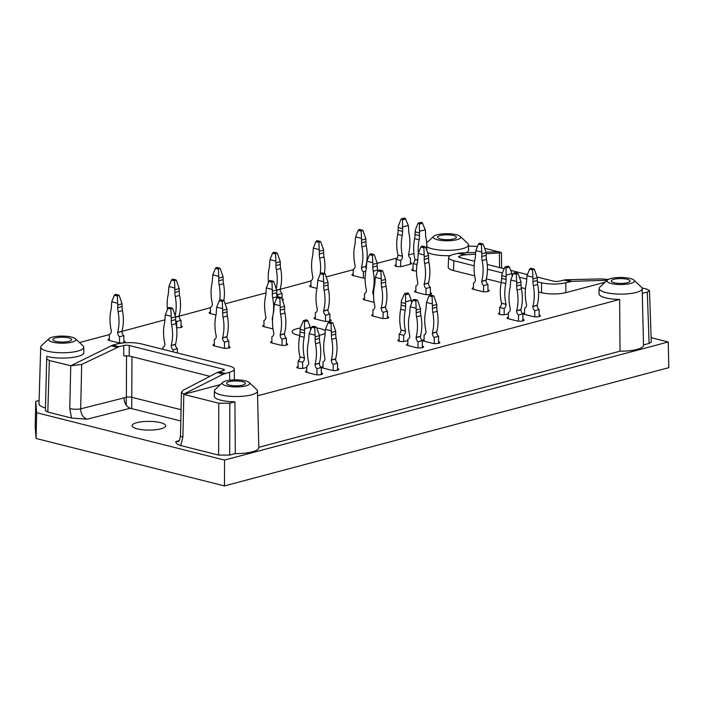 <?xml version="1.0" encoding="UTF-8"?>
<svg xmlns="http://www.w3.org/2000/svg" width="704" height="704" viewBox="0 0 704 704"><rect width="100%" height="100%" fill="white"/><g stroke="black" fill="none" stroke-linecap="round" stroke-linejoin="round"><path stroke-width="1.06" d="M181.016 325.846A4.303 1.118 -179.8 0 1 182.31 326.647A4.303 1.118 -179.8 0 1 176.598 327.677M276.672 290.242L280.192 289.309A4.066 2.834 -104.9 0 0 282.093 293.48L282.075 298.954A4.303 1.118 -179.8 0 1 283.36 299.746A4.303 1.118 -179.8 0 1 282.63 300.37M365.13 278.054A4.303 1.118 -179.8 0 1 361.698 277.737L353.232 275.607A4.303 1.118 -179.8 0 1 351.912 274.798A4.303 1.118 -179.8 0 1 353.206 274.014M410.388 262.636A4.303 1.118 -179.8 0 1 411.62 263.419A4.303 1.118 -179.8 0 1 410.414 264.185L402.292 266.35A4.303 1.118 -179.8 0 1 397.584 266.596A4.303 1.118 -179.8 0 1 394.882 265.558A4.303 1.118 -179.8 0 1 396.088 264.792L396.123 264.783M416.513 270.943A4.303 1.118 -179.8 0 1 411.805 269.817A4.303 1.118 -179.8 0 1 413.01 269.051L413.002 270.591M522.834 319.317A4.303 1.118 -179.8 0 1 524.128 320.118A4.303 1.118 -179.8 0 1 521.506 321.13A4.303 1.118 -179.8 0 1 516.842 320.892L508.385 318.762A4.303 1.118 -179.8 0 1 507.065 317.953A4.303 1.118 -179.8 0 1 508.35 317.161M438.574 341.739A4.303 1.118 -179.8 0 1 439.868 342.54A4.303 1.118 -179.8 0 1 437.246 343.552A4.303 1.118 -179.8 0 1 432.582 343.323L424.125 341.185A4.303 1.118 -179.8 0 1 422.805 340.384A4.303 1.118 -179.8 0 1 424.09 339.592M321.262 372.962A4.303 1.118 -179.8 0 1 322.555 373.762A4.303 1.118 -179.8 0 1 319.933 374.783A4.303 1.118 -179.8 0 1 315.269 374.546L306.812 372.407A4.303 1.118 -179.8 0 1 305.483 371.606A4.303 1.118 -179.8 0 1 306.777 370.814M337.524 368.641A4.303 1.118 -179.8 0 1 338.809 369.442A4.303 1.118 -179.8 0 1 336.186 370.454A4.303 1.118 -179.8 0 1 331.522 370.216L323.066 368.086A4.303 1.118 -179.8 0 1 321.746 367.277A4.303 1.118 -179.8 0 1 323.039 366.485M422.321 346.069A4.303 1.118 -179.8 0 1 423.606 346.87A4.303 1.118 -179.8 0 1 420.992 347.882A4.303 1.118 -179.8 0 1 416.328 347.644L407.862 345.514A4.303 1.118 -179.8 0 1 406.542 344.705A4.303 1.118 -179.8 0 1 407.836 343.913M539.097 314.987A4.303 1.118 -179.8 0 1 540.382 315.788A4.303 1.118 -179.8 0 1 537.759 316.8A4.303 1.118 -179.8 0 1 533.095 316.571L524.638 314.433A4.303 1.118 -179.8 0 1 523.318 313.623A4.303 1.118 -179.8 0 1 524.612 312.84M317.002 288.376L310.966 286.862A4.303 1.118 -179.8 0 1 309.646 286.053A4.303 1.118 -179.8 0 1 310.939 285.261M215.996 315.005L210.452 313.614A4.303 1.118 -179.8 0 1 209.132 312.805A4.303 1.118 -179.8 0 1 210.426 312.013M123.851 341.062A4.303 1.118 -179.8 0 1 125.136 341.862A4.303 1.118 -179.8 0 1 122.522 342.874A4.303 1.118 -179.8 0 1 117.858 342.637L109.393 340.507A4.303 1.118 -179.8 0 1 108.073 339.698A4.303 1.118 -179.8 0 1 109.366 338.906M487.934 289.89A4.303 1.118 -179.8 0 1 489.218 290.69A4.303 1.118 -179.8 0 1 486.596 291.702A4.303 1.118 -179.8 0 1 481.932 291.465L473.475 289.335A4.303 1.118 -179.8 0 1 472.155 288.526A4.303 1.118 -179.8 0 1 473.449 287.734M407.845 340.551L405.319 341.229A4.303 1.118 -179.8 0 1 400.611 341.466A4.303 1.118 -179.8 0 1 397.918 340.428A4.303 1.118 -179.8 0 1 399.115 339.662L399.15 339.654M430.364 292.794A4.303 1.118 -179.8 0 1 431.649 293.594A4.303 1.118 -179.8 0 1 429.035 294.606A4.303 1.118 -179.8 0 1 424.371 294.369L415.906 292.239A4.303 1.118 -179.8 0 1 414.586 291.43A4.303 1.118 -179.8 0 1 415.879 290.638M374.106 302.262A4.303 1.118 -179.8 0 1 372.979 302.06L364.522 299.93A4.303 1.118 -179.8 0 1 363.194 299.121A4.303 1.118 -179.8 0 1 364.487 298.329M387.411 316.642A4.303 1.118 -179.8 0 1 388.705 317.442A4.303 1.118 -179.8 0 1 386.082 318.454A4.303 1.118 -179.8 0 1 381.418 318.217L372.962 316.087A4.303 1.118 -179.8 0 1 371.642 315.278A4.303 1.118 -179.8 0 1 372.926 314.494M329.85 319.546A4.303 1.118 -179.8 0 1 331.135 320.346A4.303 1.118 -179.8 0 1 328.522 321.358A4.303 1.118 -179.8 0 1 323.858 321.121L315.392 318.991A4.303 1.118 -179.8 0 1 314.072 318.182A4.303 1.118 -179.8 0 1 315.366 317.39M273.011 328.926A4.303 1.118 -179.8 0 1 272.466 328.812L264 326.682A4.303 1.118 -179.8 0 1 262.68 325.873A4.303 1.118 -179.8 0 1 263.974 325.081M286.361 343.543A4.303 1.118 -179.8 0 1 287.646 344.335A4.303 1.118 -179.8 0 1 285.023 345.356A4.303 1.118 -179.8 0 1 280.359 345.118L271.902 342.989A4.303 1.118 -179.8 0 1 270.582 342.179A4.303 1.118 -179.8 0 1 271.876 341.387M228.791 346.438A4.303 1.118 -179.8 0 1 230.076 347.239A4.303 1.118 -179.8 0 1 227.462 348.26A4.303 1.118 -179.8 0 1 222.798 348.022L214.333 345.893A4.303 1.118 -179.8 0 1 213.013 345.083A4.303 1.118 -179.8 0 1 214.306 344.291M306.794 367.453L304.269 368.122A4.303 1.118 -179.8 0 1 299.552 368.368A4.303 1.118 -179.8 0 1 296.859 367.321A4.303 1.118 -179.8 0 1 298.056 366.555L298.091 366.546M508.367 313.799L505.842 314.468A4.303 1.118 -179.8 0 1 501.125 314.714A4.303 1.118 -179.8 0 1 498.432 313.676A4.303 1.118 -179.8 0 1 499.638 312.91L499.664 312.902M181.051 409.702L131.833 397.302A3.907 1.012 0.2 0 0 126.377 397.294L80.687 408.83C80.881 414.242 82.975 417.692 86.979 419.197L130.284 408.258C126.368 406.745 124.265 403.286 124.001 397.901M131.718 408.619L131.982 356.682M218.777 403.216L218.636 455.092L229.689 455.074L235.312 453.578L234.916 401.834L229.83 403.19L218.777 403.216L183.682 394.372L220.422 384.595M180.805 420.992L130.284 408.258M218.636 455.092L180.717 445.544C177.206 444.4 175.578 443.08 175.85 441.584L178.209 441.584C179.071 441.716 179.828 439.762 180.488 435.697A7.823 1.874 1.2 0 0 182.89 437.114L183.814 394.407M129.202 355.978L129.237 345.497L223.159 369.16A3.907 1.012 0.2 0 1 224.356 369.899A3.907 1.012 0.2 0 1 223.344 370.577L217.131 372.53L183.489 390.095L181.421 392.295L183.682 394.143L223.388 374.106L229.522 372.258C232.69 371.386 234.282 370.357 234.318 369.151C234.194 367.91 232.434 366.846 229.029 365.966L141.416 343.895C133.179 342.188 125.074 342.206 117.093 343.939L112.763 345.092L119.073 346.676L123.781 345.497L123.746 355.872L129.202 355.978L209.889 376.306M257.567 395.806L619.634 299.446L620.03 351.182L258.79 447.33M651.121 337.674L668.237 341.977L668.8 367.664L224.47 485.927L36.089 438.469L35.2 427.02L35.754 401.377L39.09 400.497M642.013 287.936L647.082 289.212L649.484 290.664L647.31 292.081L642.294 293.41M608.318 279.453L601.181 278.925L565.708 279.752L571.974 281.327L607.218 280.289M668.237 341.977L224.55 460.064L224.47 485.927M224.55 460.064L36.634 412.729L36.089 438.469M647.31 292.081L649.097 343.446L651.279 342.038L649.484 290.664M649.097 343.446L643.509 344.934M620.03 351.182A23.047 5.966 0.2 0 0 643.518 345.259L642.18 288.596A21.507 5.57 -179.8 0 1 619.661 294.114A21.507 5.57 -179.8 0 1 599.166 288.446A21.507 5.57 -179.8 0 1 599.958 286.994L607.517 280.007A13.684 3.546 -179.8 0 1 630.177 278.485A13.684 3.546 -179.8 0 1 633.89 280.104A13.684 3.546 -179.8 0 1 620.69 284.548A13.684 3.546 -179.8 0 1 607.517 280.007M235.312 453.578A23.047 5.966 0.2 0 0 258.799 447.656L257.462 390.993A21.507 5.57 -179.8 0 1 234.942 396.51A21.507 5.57 -179.8 0 1 214.438 390.843A21.507 5.57 -179.8 0 1 215.23 389.391L222.79 382.404A13.684 3.546 -179.8 0 1 245.458 380.873A13.684 3.546 -179.8 0 1 249.163 382.501A13.684 3.546 -179.8 0 1 235.963 386.945A13.684 3.546 -179.8 0 1 222.79 382.404M112.763 345.092L70.884 365.728L81.69 364.452L80.687 408.83A7.823 1.883 1.3 0 1 69.775 408.619L71.544 418.044L86.979 419.197M71.544 418.044L47.81 412.06L45.408 410.634L46.754 356.356L45.408 410.634M75.442 338.738A13.684 3.546 -179.8 0 1 62.242 343.182A13.684 3.546 -179.8 0 1 49.069 338.642A13.684 3.546 -179.8 0 1 71.738 337.11A13.684 3.546 -179.8 0 1 75.442 338.738L82.958 345.778A21.507 5.57 -179.8 0 1 83.741 347.23A21.507 5.57 -179.8 0 1 70.426 352.37A21.507 5.57 -179.8 0 1 46.878 351.041A21.507 5.57 -179.8 0 1 40.718 347.081L38.984 403.735A23.047 5.966 0.2 0 0 45.197 407.871M160.538 422.638A16.817 4.356 0.2 0 0 142.305 421.714A16.817 4.356 0.2 0 0 132.079 425.674A16.817 4.356 0.2 0 0 137.245 428.833A16.817 4.356 0.2 0 0 155.478 429.766A16.817 4.356 0.2 0 0 165.704 425.797A16.817 4.356 0.2 0 0 160.538 422.638M35.754 401.377L36.634 412.729M484.827 248.345L498.388 251.759M70.884 365.728L49.368 360.536L46.974 359.11M79.517 342.549L109.384 334.602M121.968 331.417A4.066 2.834 -104.9 0 0 123.869 335.588L119.539 336.741A4.066 2.834 75.1 0 1 117.63 332.57L164.938 319.818M175.613 317.143L210.443 307.71M225.254 303.767L265.998 292.917M280.192 289.309L310.957 280.958M326.313 276.866L353.223 269.702M365.754 271.207L363.378 271.841A4.066 2.834 75.1 0 1 361.469 267.678L366.511 266.165M377.186 263.322L397.258 257.981M408.584 254.971L413.917 253.546M300.3 328.055A16.817 4.356 0.2 0 0 292.107 331.76A16.817 4.356 0.2 0 0 297.273 334.919A16.817 4.356 0.2 0 0 299.772 335.438M319.387 335.254A16.817 4.356 0.2 0 0 325.072 333.08M325.125 330.713A16.817 4.356 0.2 0 0 316.835 328.002M311.59 327.527A16.817 4.356 0.2 0 0 310.385 327.483M475.49 252.49L459.545 253.009L453.411 254.426C450.331 255.27 448.73 256.282 448.615 257.453C448.65 258.72 450.41 259.811 453.904 260.726L453.49 270.547L474.672 275.88M486.358 278.828L501.213 282.568M521.224 287.61L525.474 288.675M538.551 291.975L541.49 292.714L541.517 282.797C549.754 284.495 557.858 284.486 565.831 282.744L571.974 281.327M453.49 270.547C450.006 269.632 448.237 268.541 448.202 267.274L448.615 257.453M468.486 245.969L477.453 246.488M460.17 236.342A13.684 3.546 -179.8 0 1 446.961 240.786A13.684 3.546 -179.8 0 1 433.796 236.245A13.684 3.546 -179.8 0 1 456.456 234.722A13.684 3.546 -179.8 0 1 460.17 236.342L467.676 243.382A21.507 5.57 -179.8 0 1 468.459 244.834L468.582 250.122A21.648 5.606 -179.8 0 1 466.013 252.798M450.199 255.64A21.648 5.606 -179.8 0 1 427.812 252.657M83.741 347.23L83.864 352.519A21.648 5.606 -179.8 0 1 70.462 357.694A21.648 5.606 -179.8 0 1 46.754 356.356M234.318 369.151L234.326 379.878M234.916 401.834A21.648 5.606 -179.8 0 1 214.28 396.132L214.438 390.843M619.634 299.446A21.648 5.606 -179.8 0 1 598.998 293.735L599.166 288.446M605.15 282.198L565.805 292.67C557.832 294.404 549.727 294.413 541.49 292.714M468.459 244.834A21.507 5.57 -179.8 0 1 450.886 250.281A21.507 5.57 -179.8 0 1 426.835 246.708M440.211 235.541A9.39 2.429 -179.8 0 1 450.49 235.004A9.39 2.429 -179.8 0 1 456.359 237.274A9.39 2.429 -179.8 0 1 446.97 239.677A9.39 2.429 -179.8 0 1 437.589 237.213A9.39 2.429 -179.8 0 1 440.211 235.541M486.138 253.792L501.442 252.771L499.18 251.733L486.05 252.155M453.904 260.726L474.135 265.822M487.441 269.174L502.348 272.932M519.543 277.262L526.645 279.048M537.328 281.741L541.517 282.797M459.589 257.479L459.589 256.115L464.05 254.866L475.482 254.206M565.708 279.752L559.152 281.195A3.907 1.012 0.2 0 1 553.696 281.186L537.17 277.024M459.589 256.115A3.907 1.012 0.2 0 0 458.568 256.793A3.907 1.012 0.2 0 0 459.774 257.523L474.602 261.263M487.23 264.44L504.029 268.673M510.646 270.345L527.437 274.569M633.89 280.104L641.397 287.144A21.507 5.57 -179.8 0 1 642.18 288.596M613.932 279.303A9.39 2.429 -179.8 0 1 624.21 278.766A9.39 2.429 -179.8 0 1 630.08 281.037A9.39 2.429 -179.8 0 1 620.69 283.43A9.39 2.429 -179.8 0 1 611.31 280.975A9.39 2.429 -179.8 0 1 613.932 279.303M40.718 347.081A21.507 5.57 -179.8 0 1 41.51 345.629L49.069 338.642M55.484 337.938A9.39 2.429 -179.8 0 1 65.762 337.401A9.39 2.429 -179.8 0 1 71.641 339.671A9.39 2.429 -179.8 0 1 62.242 342.065A9.39 2.429 -179.8 0 1 52.87 339.61A9.39 2.429 -179.8 0 1 55.484 337.938M81.69 364.452L119.073 346.676M129.237 345.497A3.907 1.012 0.2 0 0 123.781 345.497M249.163 382.501L256.678 389.532A21.507 5.57 -179.8 0 1 257.462 390.993M229.205 381.691A9.39 2.429 -179.8 0 1 239.483 381.154A9.39 2.429 -179.8 0 1 245.362 383.434A9.39 2.429 -179.8 0 1 235.963 385.827A9.39 2.429 -179.8 0 1 226.591 383.363A9.39 2.429 -179.8 0 1 229.205 381.691M179.133 316.202A4.066 2.834 -104.9 0 0 181.034 320.373L181.016 327.439M179.23 288.587L174.891 289.74L174.882 292.459L179.221 291.306L179.23 288.587L176.378 280.333L172.92 279.171L171.486 280.051L168.925 286.546L168.564 290.875A15.646 10.903 75.1 0 1 168.15 294.765A37.118 25.872 75.1 0 0 167.446 309.417M179.221 291.306A15.646 10.903 -104.9 0 0 179.608 295.407L175.27 296.56A15.646 10.903 75.1 0 1 174.882 292.459M175.613 316.976L179.133 316.034A37.118 25.872 -104.9 0 0 179.608 295.407M181.034 320.373L176.704 321.526L176.678 327.686M174.891 289.74L174.53 280.817L175.745 279.884M174.566 287.971L168.925 286.546M175.27 296.56A37.118 25.872 75.1 0 1 175.287 315.137M176.704 321.526A4.066 2.834 75.1 0 1 175.613 320.294M280.289 261.694L275.95 262.847L275.942 265.566L280.28 264.414L280.289 261.694L277.429 253.431L273.979 252.27L272.545 253.158L269.975 259.653L269.623 263.974A15.646 10.903 75.1 0 1 269.21 267.872A37.118 25.872 75.1 0 0 268.506 282.515M280.28 264.414A15.646 10.903 -104.9 0 0 280.667 268.506L276.329 269.658A15.646 10.903 75.1 0 1 275.942 265.566M276.672 290.074L280.192 289.142A37.118 25.872 -104.9 0 0 280.667 268.506M282.093 293.48L277.763 294.633L277.754 297M275.95 262.847L275.59 253.924L276.795 252.982M275.616 261.07L269.975 259.653M276.329 269.658A37.118 25.872 75.1 0 1 276.346 288.235M277.763 294.633A4.066 2.834 75.1 0 1 276.672 293.401M365.904 238.911L361.566 240.064L361.557 242.783L365.895 241.622L365.904 238.911L363.044 230.648L359.594 229.486L358.16 230.366L355.59 236.861L355.238 241.19A15.646 10.903 75.1 0 1 354.825 245.08A37.118 25.872 75.1 0 0 355.15 265.918L355.15 266.086A4.066 2.834 75.1 0 1 353.267 269.28A4.066 2.834 75.1 0 1 353.223 269.289L353.197 275.598M365.895 241.622A15.646 10.903 -104.9 0 0 366.282 245.722L361.944 246.875A15.646 10.903 75.1 0 1 361.557 242.783M361.944 246.875A37.118 25.872 75.1 0 1 361.469 267.511L365.807 266.358A37.118 25.872 -104.9 0 0 366.529 263.067M366.714 261.932A37.118 25.872 -104.9 0 0 366.282 245.722M365.807 266.526A4.066 2.834 -104.9 0 0 366.247 268.717M363.378 271.841L363.352 278.001M361.566 240.064L361.205 231.132L362.41 230.199M361.231 238.286L355.59 236.861M396.114 266.341L396.141 259.327A4.066 2.719 104.1 0 0 397.998 255.147L402.512 256.115A37.118 24.816 -75.9 0 1 402.195 235.488A15.646 10.454 -75.9 0 0 402.591 231.387L398.086 230.252A15.646 10.454 104.1 0 1 397.681 234.353A37.118 24.816 104.1 0 0 397.998 254.98M410.388 264.194L410.406 257.866A4.066 2.719 -75.9 0 1 410.397 257.866L410.406 257.866A4.066 2.719 -75.9 0 1 408.575 254.672L408.575 254.505A37.118 24.816 -75.9 0 0 409.033 233.666A15.646 10.454 -75.9 0 1 408.663 229.777L408.355 225.447L405.178 218.302L400.99 219.261L398.42 225.755L398.086 230.252M400.629 266.622L400.655 260.462L396.141 259.327M402.468 219.023L402.591 231.387M405.178 218.302L404.008 218.178M397.998 255.147L402.503 256.282A4.066 2.719 -75.9 0 1 400.655 260.462M398.094 227.533L402.6 228.668M408.355 225.447L402.934 226.89M413.037 270.6L413.063 263.586A4.066 2.719 104.1 0 0 414.92 259.415L417.789 259.97M426.756 249.929A37.118 24.816 -75.9 0 0 425.955 237.926A15.646 10.454 -75.9 0 1 425.586 234.036L425.278 229.715L422.101 222.561L417.912 223.529L415.342 230.014L414.999 234.511A15.646 10.454 104.1 0 1 414.603 238.612A37.118 24.816 104.1 0 0 414.92 259.248M413.063 263.586L416.979 264.572M419.39 223.282L419.514 235.655A15.646 10.454 -75.9 0 1 419.118 239.747A37.118 24.816 -75.9 0 0 418.308 253.378M422.101 222.561L420.93 222.446M415.017 231.801L419.522 232.936M425.278 229.715L419.857 231.158M487.951 284.416L483.613 285.569A4.066 2.834 75.1 0 1 481.712 281.406L486.042 280.245A4.066 2.834 -104.9 0 0 487.951 284.416L487.925 291.482M486.138 252.63L481.809 253.792L481.8 256.502L486.13 255.35L486.138 252.63L483.287 244.376L479.829 243.214L478.403 244.094L475.834 250.589L475.482 254.918A15.646 10.903 75.1 0 1 475.068 258.808A37.118 25.872 75.1 0 0 475.394 279.646L475.394 279.814A4.066 2.834 75.1 0 1 473.51 282.999L473.44 289.326M486.13 255.35A15.646 10.903 -104.9 0 0 486.517 259.45L482.187 260.603A15.646 10.903 75.1 0 1 481.8 256.502M486.042 280.245L486.042 280.078A37.118 25.872 -104.9 0 0 486.517 259.45M483.613 285.569L483.595 291.729M481.809 253.792L481.448 244.86L482.654 243.927M481.474 252.014L475.834 250.589M486.042 280.078L481.712 281.239A37.118 25.872 75.1 0 0 482.187 260.603M539.114 309.514L534.776 310.675A4.066 2.834 75.1 0 1 532.875 306.504L537.205 305.351A4.066 2.834 -104.9 0 0 539.114 309.514L539.088 316.58M537.302 277.737L532.972 278.89L532.963 281.609L537.293 280.456L537.302 277.737L534.45 269.474L530.992 268.312L529.566 269.192L526.997 275.686L526.645 280.016A15.646 10.903 75.1 0 1 526.231 283.906A37.118 25.872 75.1 0 0 526.557 304.744L526.557 304.911A4.066 2.834 75.1 0 1 524.665 308.106A4.066 2.834 75.1 0 1 524.63 308.114L524.603 314.424M537.293 280.456A15.646 10.903 -104.9 0 0 537.68 284.548L533.35 285.701A15.646 10.903 75.1 0 1 532.963 281.609M537.205 305.351L537.205 305.184A37.118 25.872 -104.9 0 0 537.68 284.548M534.776 310.675L534.758 316.826M532.972 278.89L532.611 269.966L533.817 269.025M532.638 277.112L526.997 275.686M537.205 305.184L532.875 306.337A37.118 25.872 75.1 0 0 533.35 285.701M499.664 314.459L499.69 307.446A4.066 2.719 104.1 0 0 501.538 303.266L506.053 304.242A37.118 24.816 -75.9 0 1 505.745 283.606A15.646 10.454 -75.9 0 0 506.141 279.506L501.626 278.37A15.646 10.454 104.1 0 1 501.23 282.471A37.118 24.816 104.1 0 0 501.547 303.098M512.213 276.285L511.905 273.574L509.379 267.089L508.728 266.42L504.979 266.93L501.97 273.874L501.626 278.37M504.178 314.741L504.196 308.581L499.69 307.446M506.018 267.142L506.141 279.506M508.728 266.42L507.558 266.306M501.538 303.266L506.053 304.41A4.066 2.719 -75.9 0 1 504.196 308.581M501.635 275.651L506.15 276.795M511.905 273.574L506.484 275.018M422.338 340.595L418.009 341.748A4.066 2.834 75.1 0 1 416.099 337.586L420.438 336.424A4.066 2.834 -104.9 0 0 422.338 340.595L422.321 347.662M420.534 308.81L416.196 309.962L416.187 312.682L420.526 311.529L420.534 308.81L417.674 300.555L414.225 299.394L412.79 300.274L410.221 306.768L409.869 311.098A15.646 10.903 75.1 0 1 409.455 314.987A37.118 25.872 75.1 0 0 409.781 335.826L409.781 335.993A4.066 2.834 75.1 0 1 407.898 339.178A4.066 2.834 75.1 0 1 407.854 339.196L407.836 345.506M420.526 311.529A15.646 10.903 -104.9 0 0 420.913 315.63L416.574 316.782A15.646 10.903 75.1 0 1 416.187 312.682M420.438 336.424L420.438 336.257A37.118 25.872 -104.9 0 0 420.913 315.63M418.009 341.748L417.982 347.908M416.196 309.962L415.835 301.039L417.041 300.106M415.862 308.194L410.221 306.768M420.438 336.257L416.099 337.41A37.118 25.872 75.1 0 0 416.574 316.782M337.542 363.167L333.203 364.32A4.066 2.834 75.1 0 1 331.302 360.149L335.632 358.996A4.066 2.834 -104.9 0 0 337.542 363.167L337.515 370.225M335.729 331.382L331.399 332.534L331.39 335.254L335.72 334.101L335.729 331.382L332.878 323.118L329.419 321.966L327.994 322.846L325.424 329.34L325.072 333.661A15.646 10.903 75.1 0 1 324.658 337.559A37.118 25.872 75.1 0 0 324.984 358.389L324.984 358.556A4.066 2.834 75.1 0 1 323.092 361.75A4.066 2.834 75.1 0 1 323.048 361.759L323.03 368.078M335.72 334.101A15.646 10.903 -104.9 0 0 336.107 338.193L331.778 339.354A15.646 10.903 75.1 0 1 331.39 335.254M335.632 358.996L335.632 358.829A37.118 25.872 -104.9 0 0 336.107 338.193M333.203 364.32L333.186 370.48M331.399 332.534L331.038 323.611L332.244 322.67M331.065 330.757L325.424 329.34M335.632 358.829L331.302 359.982A37.118 25.872 75.1 0 0 331.778 339.354M321.288 367.497L316.95 368.65A4.066 2.834 75.1 0 1 315.04 364.478L319.378 363.326A4.066 2.834 -104.9 0 0 321.288 367.497L321.262 374.554M319.475 335.711L315.137 336.864L315.128 339.583L319.466 338.43L319.475 335.711L316.624 327.448L313.166 326.286L311.731 327.175L309.17 333.67L308.81 337.99A15.646 10.903 75.1 0 1 308.396 341.88A37.118 25.872 75.1 0 0 308.73 362.718L308.73 362.886A4.066 2.834 75.1 0 1 306.838 366.08A4.066 2.834 75.1 0 1 306.794 366.089L306.777 372.398M319.466 338.43A15.646 10.903 -104.9 0 0 319.854 342.522L315.515 343.675A15.646 10.903 75.1 0 1 315.128 339.583M319.378 363.326L319.378 363.158A37.118 25.872 -104.9 0 0 319.854 342.522M316.95 368.65L316.923 374.801M315.137 336.864L314.776 327.941L315.99 326.999M314.811 335.086L309.17 333.67M319.378 363.158L315.049 364.311A37.118 25.872 75.1 0 0 315.515 343.675M298.091 368.113L298.118 361.099A4.066 2.719 104.1 0 0 299.966 356.919L304.48 357.887A37.118 24.816 -75.9 0 1 304.172 337.26A15.646 10.454 -75.9 0 0 304.568 333.159L300.054 332.024A15.646 10.454 104.1 0 1 299.658 336.116A37.118 24.816 104.1 0 0 299.966 356.752M310.64 329.938L310.332 327.219L307.806 320.734L307.155 320.065L303.406 320.584L300.397 327.527L300.054 332.024M302.606 368.394L302.623 362.234L298.118 361.099M304.445 320.786L304.568 333.159M307.155 320.065L305.985 319.95M299.966 356.919L304.48 358.054A4.066 2.719 -75.9 0 1 302.623 362.234M300.062 329.305L304.577 330.44M310.332 327.219L304.911 328.662M177.417 348.656L173.087 349.809A4.066 2.834 75.1 0 1 171.178 345.646L175.516 344.485A4.066 2.834 -104.9 0 0 177.417 348.656L177.408 352.959M175.613 316.87L171.274 318.023L171.266 320.742L175.604 319.59L175.613 316.87L172.753 308.616L169.303 307.454L167.869 308.334L165.308 314.829L164.947 319.158A15.646 10.903 75.1 0 1 164.534 323.048A37.118 25.872 75.1 0 0 164.868 343.886L164.868 344.054A4.066 2.834 75.1 0 1 162.976 347.239A4.066 2.834 75.1 0 1 162.932 347.257L162.923 349.307M175.604 319.59A15.646 10.903 -104.9 0 0 175.991 323.69L171.653 324.843A15.646 10.903 75.1 0 1 171.266 320.742M175.516 344.485L175.516 344.318A37.118 25.872 -104.9 0 0 175.991 323.69M173.087 349.809L173.078 351.868M171.274 318.023L170.914 309.1L172.128 308.167M170.949 316.254L165.308 314.829M175.516 344.318L171.178 345.479A37.118 25.872 75.1 0 0 171.653 324.843M228.809 340.974L224.479 342.126A4.066 2.834 75.1 0 1 222.57 337.955L226.908 336.802A4.066 2.834 -104.9 0 0 228.809 340.974L228.782 348.031M227.005 309.188L222.666 310.341L222.658 313.06L226.996 311.907L227.005 309.188L224.145 300.925L220.695 299.763L219.261 300.652L216.691 307.146L216.339 311.467A15.646 10.903 75.1 0 1 215.926 315.357A37.118 25.872 75.1 0 0 216.251 336.195L216.251 336.362A4.066 2.834 75.1 0 1 214.368 339.557A4.066 2.834 75.1 0 1 214.324 339.566L214.298 345.884M226.996 311.907A15.646 10.903 -104.9 0 0 227.383 315.999L223.045 317.152A15.646 10.903 75.1 0 1 222.658 313.06M226.908 336.802L226.908 336.635A37.118 25.872 -104.9 0 0 227.383 315.999M224.479 342.126L224.453 348.278M222.666 310.341L222.306 301.418L223.511 300.476M222.332 308.563L216.691 307.146M226.908 336.635L222.57 337.788A37.118 25.872 75.1 0 0 223.045 317.152M286.378 338.07L282.04 339.222A4.066 2.834 75.1 0 1 280.139 335.051L284.469 333.898A4.066 2.834 -104.9 0 0 286.378 338.07L286.352 345.127M284.566 306.284L280.236 307.437L280.227 310.156L284.557 309.003L284.566 306.284L281.714 298.021L278.256 296.859L276.83 297.748L274.261 304.242L273.909 308.563A15.646 10.903 75.1 0 1 273.495 312.462A37.118 25.872 75.1 0 0 273.821 333.291L273.821 333.458A4.066 2.834 75.1 0 1 271.929 336.653A4.066 2.834 75.1 0 1 271.894 336.662L271.867 342.98M284.557 309.003A15.646 10.903 -104.9 0 0 284.944 313.095L280.614 314.248A15.646 10.903 75.1 0 1 280.227 310.156M284.469 333.898L284.469 333.731A37.118 25.872 -104.9 0 0 284.944 313.095M282.04 339.222L282.022 345.382M280.236 307.437L279.875 298.514L281.081 297.572M279.902 305.659L274.261 304.242M284.469 333.731L280.139 334.884A37.118 25.872 75.1 0 0 280.614 314.248M276.672 289.978L272.334 291.13L272.325 293.85L276.663 292.697L276.672 289.978L273.812 281.714L270.362 280.553L268.928 281.442L266.358 287.936L266.006 292.257A15.646 10.903 75.1 0 1 265.593 296.155A37.118 25.872 75.1 0 0 265.918 316.985L265.918 317.152A4.066 2.834 75.1 0 1 264.035 320.346A4.066 2.834 75.1 0 1 263.991 320.355L263.965 326.674M276.663 292.697A15.646 10.903 -104.9 0 0 277.05 296.789L272.712 297.942A15.646 10.903 75.1 0 1 272.325 293.85M277.138 297.273A37.118 25.872 -104.9 0 0 277.05 296.789M272.334 291.13L271.973 282.207L273.178 281.266M271.999 289.353L266.358 287.936M272.624 318.472L272.237 318.578A37.118 25.872 75.1 0 0 272.712 297.942M272.527 320.531A4.066 2.834 75.1 0 1 272.237 318.745L272.237 318.578M329.868 314.072L325.53 315.225A4.066 2.834 75.1 0 1 323.629 311.062L327.958 309.901A4.066 2.834 -104.9 0 0 329.868 314.072L329.842 321.138M328.055 282.286L323.726 283.439L323.717 286.158L328.046 285.006L328.055 282.286L325.204 274.032L321.754 272.87L320.32 273.75L317.75 280.245L317.398 284.574A15.646 10.903 75.1 0 1 316.985 288.464A37.118 25.872 75.1 0 0 317.31 309.302L317.31 309.47A4.066 2.834 75.1 0 1 315.427 312.655A4.066 2.834 75.1 0 1 315.383 312.673L315.357 318.982M328.046 285.006A15.646 10.903 -104.9 0 0 328.434 289.106L324.104 290.259A15.646 10.903 75.1 0 1 323.717 286.158M327.958 309.901L327.967 309.734A37.118 25.872 -104.9 0 0 328.434 289.106M325.53 315.225L325.512 321.385M323.726 283.439L323.365 274.516L324.57 273.583M323.391 281.67L317.75 280.245M327.967 309.734L323.629 310.895A37.118 25.872 75.1 0 0 324.104 290.259M387.438 311.168L383.099 312.321A4.066 2.834 75.1 0 1 381.198 308.158L385.528 307.006A4.066 2.834 -104.9 0 0 387.438 311.168L387.411 318.234M385.625 279.382L381.295 280.544L381.278 283.254L385.616 282.102L385.625 279.382L382.774 271.128L379.315 269.966L377.89 270.846L375.32 277.341L374.968 281.67A15.646 10.903 75.1 0 1 374.546 285.56A37.118 25.872 75.1 0 0 374.88 306.398L374.88 306.566A4.066 2.834 75.1 0 1 372.988 309.751A4.066 2.834 75.1 0 1 372.944 309.769L372.926 316.078M385.616 282.102A15.646 10.903 -104.9 0 0 386.003 286.202L381.665 287.355A15.646 10.903 75.1 0 1 381.278 283.254M385.528 307.006L385.528 306.838A37.118 25.872 -104.9 0 0 386.003 286.202M383.099 312.321L383.082 318.481M381.295 280.544L380.934 271.612L382.14 270.679M380.961 278.766L375.32 277.341M385.528 306.838L381.198 307.991A37.118 25.872 75.1 0 0 381.665 287.355M377.186 263.226L372.847 264.378L372.838 267.098L377.177 265.945L377.186 263.226L374.334 254.962L370.876 253.801L369.442 254.69L366.881 261.184L366.52 265.505A15.646 10.903 75.1 0 1 366.106 269.394A37.118 25.872 75.1 0 0 366.441 290.233L366.441 290.4A4.066 2.834 75.1 0 1 364.549 293.594A4.066 2.834 75.1 0 1 364.505 293.603L364.487 299.922M377.177 265.945A15.646 10.903 -104.9 0 0 377.564 270.037L373.226 271.19A15.646 10.903 75.1 0 1 372.838 267.098M377.766 271.154A37.118 25.872 -104.9 0 0 377.564 270.037M372.847 264.378L372.486 255.455L373.701 254.514M372.522 262.601L366.881 261.184M373.683 291.579L372.75 291.826A37.118 25.872 75.1 0 0 373.226 271.19M373.56 294.923A4.066 2.834 75.1 0 1 372.75 291.993L372.75 291.826M430.382 287.32L426.052 288.473A4.066 2.834 75.1 0 1 424.142 284.302L428.481 283.149A4.066 2.834 -104.9 0 0 430.382 287.32L430.355 294.386M428.578 255.534L424.239 256.687L424.23 259.406L428.569 258.254L428.578 255.534L425.718 247.28L422.268 246.118L420.834 246.998L418.264 253.493L417.912 257.814A15.646 10.903 75.1 0 1 417.498 261.712A37.118 25.872 75.1 0 0 417.824 282.55L417.824 282.718A4.066 2.834 75.1 0 1 415.941 285.903A4.066 2.834 75.1 0 1 415.897 285.921L415.87 292.23M428.569 258.254A15.646 10.903 -104.9 0 0 428.956 262.354L424.618 263.507A15.646 10.903 75.1 0 1 424.23 259.406M428.481 283.149L428.481 282.982A37.118 25.872 -104.9 0 0 428.956 262.354M426.052 288.473L426.026 294.633M424.239 256.687L423.878 247.764L425.084 246.831M423.905 254.918L418.264 253.493M428.481 282.982L424.142 284.134A37.118 25.872 75.1 0 0 424.618 263.507M399.15 341.211L399.168 334.198A4.066 2.719 104.1 0 0 401.025 330.026L405.539 330.994A37.118 24.816 -75.9 0 1 405.222 310.358A15.646 10.454 -75.9 0 0 405.627 306.266L401.113 305.122A15.646 10.454 104.1 0 1 400.717 309.223A37.118 24.816 104.1 0 0 401.025 329.859M411.699 303.037L411.382 300.326L408.866 293.841L408.214 293.172L404.466 293.682L401.456 300.626L401.113 305.122M403.665 341.493L403.682 335.333L399.168 334.198M405.504 293.894L405.627 306.266M408.214 293.172L407.044 293.058M401.025 330.026L405.539 331.162A4.066 2.719 -75.9 0 1 403.682 335.333M401.122 302.403L405.636 303.547M411.382 300.326L405.97 301.77M438.601 336.266L434.262 337.427A4.066 2.834 75.1 0 1 432.362 333.256L436.691 332.103A4.066 2.834 -104.9 0 0 438.601 336.266L438.574 343.332M436.788 304.489L432.45 305.642L432.441 308.361L436.779 307.208L436.788 304.489L433.937 296.226L430.478 295.064L429.053 295.944L426.483 302.438L426.131 306.768A15.646 10.903 75.1 0 1 425.709 310.658A37.118 25.872 75.1 0 0 426.043 331.496L426.043 331.663A4.066 2.834 75.1 0 1 424.151 334.858A4.066 2.834 75.1 0 1 424.107 334.866L424.09 341.176M436.779 307.208A15.646 10.903 -104.9 0 0 437.166 311.3L432.828 312.453A15.646 10.903 75.1 0 1 432.441 308.361M436.691 332.103L436.691 331.936A37.118 25.872 -104.9 0 0 437.166 311.3M434.262 337.427L434.245 343.578M432.45 305.642L432.089 296.718L433.303 295.777M432.124 303.864L426.483 302.438M436.691 331.936L432.362 333.089A37.118 25.872 75.1 0 0 432.828 312.453M522.861 313.843L518.522 314.996A4.066 2.834 75.1 0 1 516.613 310.825L520.951 309.672A4.066 2.834 -104.9 0 0 522.861 313.843L522.834 320.91M521.048 282.058L516.71 283.21L516.701 285.93L521.039 284.777L521.048 282.058L518.197 273.803L514.738 272.642L513.304 273.522L510.743 280.016L510.391 284.337A15.646 10.903 75.1 0 1 509.969 288.235A37.118 25.872 75.1 0 0 510.303 309.074L510.303 309.241A4.066 2.834 75.1 0 1 508.411 312.426A4.066 2.834 75.1 0 1 508.367 312.444L508.35 318.754M521.039 284.777A15.646 10.903 -104.9 0 0 521.426 288.878L517.088 290.03A15.646 10.903 75.1 0 1 516.701 285.93M520.951 309.672L520.951 309.505A37.118 25.872 -104.9 0 0 521.426 288.878M518.522 314.996L518.496 321.156M516.71 283.21L516.349 274.287L517.563 273.354M516.384 281.433L510.743 280.016M520.951 309.505L516.622 310.658A37.118 25.872 75.1 0 0 517.088 290.03M323.638 250.158L319.299 251.31L319.29 254.03L323.629 252.877L323.638 250.158L320.778 241.894L317.328 240.733L315.894 241.622L313.324 248.116L312.972 252.437A15.646 10.903 75.1 0 1 312.558 256.326A37.118 25.872 75.1 0 0 312.884 277.165L312.884 277.332A4.066 2.834 75.1 0 1 311.001 280.526A4.066 2.834 75.1 0 1 310.957 280.535L310.93 286.854M323.629 252.877A15.646 10.903 -104.9 0 0 324.016 256.969L319.678 258.122A15.646 10.903 75.1 0 1 319.29 254.03M324.403 273.486A37.118 25.872 -104.9 0 0 324.016 256.969M319.299 251.31L318.938 242.387L320.144 241.446M318.965 249.533L313.324 248.116M319.678 258.122A37.118 25.872 75.1 0 1 320.135 274.226M223.124 276.91L218.786 278.062L218.777 280.782L223.106 279.629L223.124 276.91L220.264 268.646L216.814 267.485L215.38 268.374L212.81 274.868L212.458 279.189A15.646 10.903 75.1 0 1 212.045 283.078A37.118 25.872 75.1 0 0 212.37 303.917L212.37 304.084A4.066 2.834 75.1 0 1 210.487 307.278A4.066 2.834 75.1 0 1 210.443 307.287L210.417 313.606M223.106 279.629A15.646 10.903 -104.9 0 0 223.502 283.721L219.164 284.874A15.646 10.903 75.1 0 1 218.777 280.782M223.846 300.529A37.118 25.872 -104.9 0 0 223.502 283.721M218.786 278.062L218.425 269.139L219.63 268.198M218.451 276.285L212.81 274.868M219.164 284.874A37.118 25.872 75.1 0 1 219.745 300.045M123.869 335.588L123.842 342.654M122.065 303.802L117.726 304.955L117.718 307.674L122.056 306.522L122.065 303.802L119.205 295.548L115.755 294.386L114.321 295.266L111.751 301.761L111.399 306.082A15.646 10.903 75.1 0 1 110.986 309.98A37.118 25.872 75.1 0 0 111.311 330.818L111.311 330.986A4.066 2.834 75.1 0 1 109.428 334.171A4.066 2.834 75.1 0 1 109.384 334.189L109.358 340.498M122.056 306.522A15.646 10.903 -104.9 0 0 122.443 310.622L118.105 311.775A15.646 10.903 75.1 0 1 117.718 307.674M118.105 311.775A37.118 25.872 75.1 0 1 117.63 332.402L121.968 331.25A37.118 25.872 -104.9 0 0 122.443 310.622M119.539 336.741L119.513 342.901M117.726 304.955L117.366 296.032L118.571 295.099M117.392 303.186L111.751 301.761M396.088 264.792L396.079 266.332M399.115 339.662L399.115 341.202M298.056 366.555L298.056 368.095M499.638 312.91L499.629 314.45M229.83 403.19L229.689 455.074M180.717 445.544L182.89 437.114M217.131 372.53L223.388 374.106M179.203 440.642L175.85 441.584M69.775 408.619L70.743 365.922M49.368 360.536L47.81 412.06M565.831 282.744L565.805 292.67M457.741 253.273L464.05 254.866M563.86 280.007L570.161 281.591M459.545 253.009L465.802 254.584M499.602 267.564L499.391 253.282M229.794 380.222L229.522 372.258M110.959 345.778L117.216 347.362M218.882 371.826L225.192 373.41M126.526 355.661L126.377 397.294M223.159 369.16L223.15 370.621M126.236 397.329L126.21 405.231M174.53 280.817L171.486 280.051M174.944 280.095L172.128 279.382M275.59 253.924L272.545 253.158M276.003 253.194L273.187 252.481M361.205 231.132L358.16 230.366M361.618 230.41L358.802 229.698M405.83 218.97L402.908 219.745M404.351 218.09L401.641 218.812M397.681 234.353L402.195 235.488M422.752 223.23L419.83 224.004M421.274 222.35L418.563 223.071M414.92 259.415L417.771 260.128M414.603 238.612L419.118 239.747M419.514 235.655L414.999 234.511M481.448 244.86L478.403 244.094M481.862 244.138L479.037 243.426M532.611 269.966L529.566 269.192M533.025 269.236L530.2 268.523M509.379 267.089L506.458 267.863M507.901 266.209L505.19 266.93M501.23 282.471L505.745 283.606M415.835 301.039L412.79 300.274M416.249 300.318L413.433 299.605M331.038 323.611L327.994 322.846M331.452 322.881L328.627 322.177M314.776 327.941L311.731 327.175M315.19 327.21L312.374 326.498M307.806 320.734L304.885 321.517M306.328 319.862L303.618 320.584M299.658 336.116L304.172 337.26M170.914 309.1L167.869 308.334M171.327 308.378L168.511 307.666M222.306 301.418L219.261 300.652M222.719 300.687L219.903 299.974M279.875 298.514L276.83 297.748M280.289 297.783L277.464 297.07M271.973 282.207L268.928 281.442M272.386 281.477L269.57 280.764M323.365 274.516L320.32 273.75M323.778 273.794L320.954 273.082M380.934 271.612L377.89 270.846M381.339 270.89L378.523 270.178M372.486 255.455L369.442 254.69M372.9 254.725L370.084 254.012M372.75 291.993L373.674 291.746M423.878 247.764L420.834 246.998M424.292 247.042L421.476 246.33M408.866 293.841L405.935 294.615M407.387 292.961L404.677 293.682M400.717 309.223L405.222 310.358M432.089 296.718L429.053 295.944M432.502 295.988L429.686 295.275M516.349 274.287L513.304 273.522M516.762 273.566L513.946 272.853M318.938 242.387L315.894 241.622M319.352 241.657L316.536 240.944M218.425 269.139L215.38 268.374M218.838 268.409L216.014 267.696M117.366 296.032L114.321 295.266M117.779 295.31L114.963 294.598M433.796 236.245L426.659 242.836M181.421 392.295L180.488 435.697M501.67 268.083L501.442 252.771M173.078 279.162L175.956 279.884M274.138 252.261L277.015 252.991M359.753 229.478L362.63 230.199M401.412 218.821L404.184 218.082M418.334 223.08L421.098 222.341M479.987 243.206L482.874 243.927M531.15 268.303L534.037 269.025M504.962 266.939L507.725 266.2M414.383 299.385L417.261 300.106M329.578 321.948L332.464 322.678M313.324 326.278L316.202 327.008M303.389 320.593L306.152 319.854M169.462 307.446L172.339 308.167M220.854 299.754L223.731 300.485M278.414 296.85L281.301 297.581M270.521 280.544L273.398 281.274M321.913 272.862L324.79 273.583M379.474 269.958L382.36 270.679M371.034 253.792L373.912 254.522M422.426 246.11L425.304 246.831M404.439 293.691L407.211 292.952M430.637 295.055L433.523 295.777M514.897 272.633L517.774 273.354M317.486 240.724L320.364 241.454M216.973 267.476L219.85 268.206M115.914 294.378L118.791 295.099"/></g></svg>
